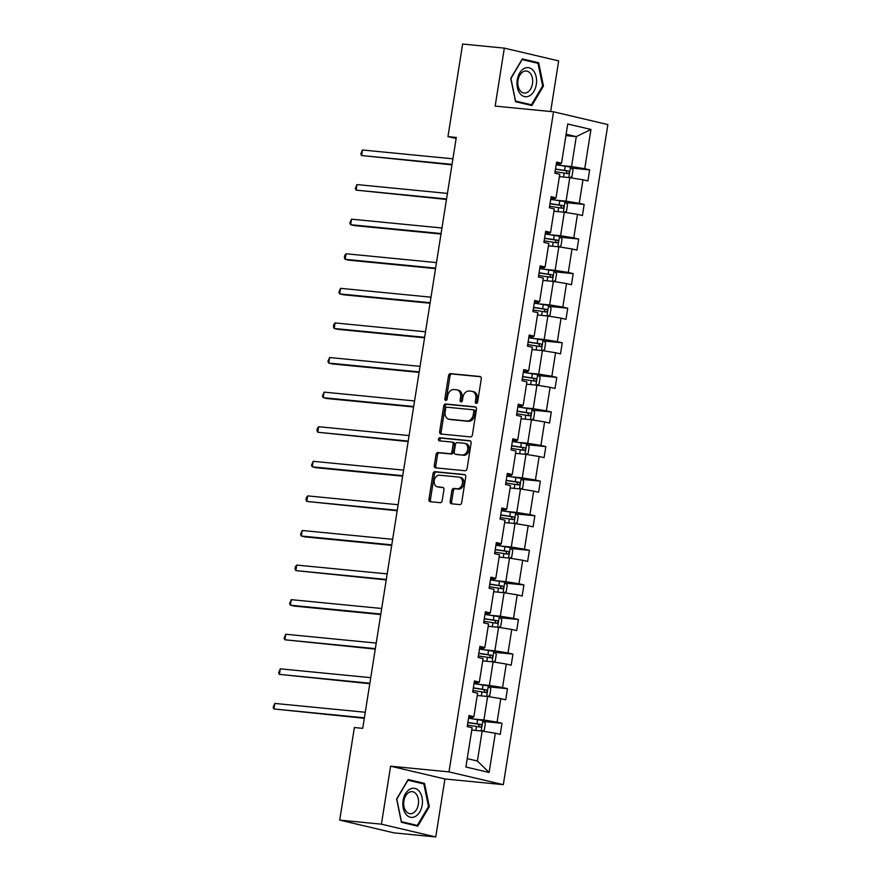 <?xml version="1.0" encoding="UTF-8"?>
<svg xmlns="http://www.w3.org/2000/svg" width="881" height="881" viewBox="0 0 881 881"><rect width="100%" height="100%" fill="white"/><g stroke="black" fill="none" stroke-linecap="round" stroke-linejoin="round"><path stroke-width="1.32" d="M476.236 403.377A1.542 1.145 -76.8 0 0 477.623 401.967L481.279 378.841A2.214 1.641 -76.8 0 0 480.156 376.528A2.214 1.641 -76.8 0 0 479.991 376.506L450.521 373.632A2.214 1.641 -76.8 0 0 448.539 375.647L444.872 398.774A1.542 1.145 -76.8 0 0 447.163 398.994L447.636 395.998A7.07 5.242 -76.8 0 1 453.979 389.545L456.435 389.787A7.07 5.242 -76.8 0 1 456.953 389.876A7.07 5.242 -76.8 0 1 460.576 397.265L460.102 400.26A1.542 1.145 -76.8 0 0 462.393 400.481L462.866 397.485A7.07 5.242 -76.8 0 1 469.21 391.032L471.665 391.274A7.07 5.242 -76.8 0 1 472.183 391.362A7.07 5.242 -76.8 0 1 475.806 398.752L475.333 401.747A1.542 1.145 -76.8 0 0 476.236 403.377M450.147 501.443A2.214 1.641 -76.8 0 0 451.27 503.756A2.214 1.641 -76.8 0 0 451.435 503.778L459.706 504.593A2.214 1.641 -76.8 0 0 461.688 502.566L465.752 476.885A2.214 1.641 -76.8 0 0 464.628 474.584A2.214 1.641 -76.8 0 0 464.463 474.551L434.994 471.676A2.214 1.641 -76.8 0 0 433.012 473.692L428.937 499.373A2.214 1.641 -76.8 0 0 430.071 501.685A2.214 1.641 -76.8 0 0 430.236 501.707L440.225 502.688A2.214 1.641 -76.8 0 0 442.207 500.672L443.947 489.682A2.214 1.641 -76.8 0 0 442.813 487.369A2.214 1.641 -76.8 0 0 442.647 487.347L437.692 486.863A5.903 4.383 -76.8 0 1 437.262 486.786A5.903 4.383 -76.8 0 1 434.289 480.321A5.903 4.383 -76.8 0 1 439.542 475.211L458.946 477.106A5.903 4.383 -76.8 0 1 459.375 477.183A5.903 4.383 -76.8 0 1 462.349 483.647A5.903 4.383 -76.8 0 1 457.096 488.757L453.869 488.437A2.214 1.641 -76.8 0 0 451.887 490.453L450.147 501.443L451.612 501.785A2.214 1.641 -76.8 0 0 452.25 503.855M390.602 766.195L381.418 824.176L339.714 820.101L394.038 832.875L435.743 836.95L444.927 778.969L503.315 784.663L448.991 771.888L390.602 766.195L444.927 778.969M550.647 111.513L558.664 60.899L504.328 48.125L495.155 106.105L553.532 111.799L448.991 771.888M504.328 48.125L462.624 44.05L447.966 136.621L456.138 138.537M339.714 820.101L354.371 727.53L362.719 728.345L456.303 137.436L447.966 136.621M470.421 436.899A2.214 1.641 -76.8 0 0 472.403 434.884L476.478 409.202A2.214 1.641 -76.8 0 0 475.344 406.89A2.214 1.641 -76.8 0 0 475.178 406.868L445.709 403.994A2.214 1.641 -76.8 0 0 443.727 406.009L439.663 431.69A2.214 1.641 -76.8 0 0 440.786 434.003A2.214 1.641 -76.8 0 0 440.952 434.025L470.421 436.899M471.115 443.044L467.051 468.725A2.214 1.641 -76.8 0 1 465.069 470.74L435.588 467.866A2.214 1.641 -76.8 0 1 435.434 467.844A2.214 1.641 -76.8 0 1 434.3 465.531L436.04 454.541A2.214 1.641 -76.8 0 1 438.022 452.526L449.971 453.693A2.214 1.641 -76.8 0 0 451.953 451.678L453.109 444.387A2.214 1.641 -76.8 0 0 451.975 442.075A2.214 1.641 -76.8 0 0 451.821 442.042L439.377 440.83A1.542 1.145 -76.8 0 1 439.861 437.78L469.826 440.709A2.214 1.641 -76.8 0 1 469.98 440.731A2.214 1.641 -76.8 0 1 471.115 443.044M381.418 824.176L435.743 836.95M465.906 767.01L472.117 727.761L467.205 726.605L468.956 715.526L473.879 716.682L477.601 693.171L472.679 692.014L474.441 680.936L479.352 682.092L483.074 658.592L478.163 657.424L479.914 646.346L484.836 647.502L488.559 624.001L483.636 622.845L485.398 611.755L490.31 612.912L494.032 589.411L489.12 588.255L490.871 577.165L495.794 578.321L499.516 554.821L494.593 553.664L496.355 542.575L501.267 543.731L504.989 520.231L500.078 519.074L501.829 507.985L506.751 509.141L510.473 485.64L505.551 484.484L507.302 473.394L512.224 474.551L515.947 451.05L511.035 449.894L512.786 438.804L517.709 439.96L521.431 416.46L516.508 415.303L518.259 404.214L523.182 405.37L526.904 381.869L521.981 380.713L523.743 369.624L528.666 370.78L532.388 347.279L527.466 346.123L529.217 335.033L534.139 336.19L537.862 312.689L532.939 311.533L534.701 300.443L539.624 301.599L543.346 278.099L538.423 276.942L540.174 265.853L545.097 267.009L548.819 243.508L543.896 242.352L545.658 231.263L550.57 232.419L554.303 208.918L549.381 207.762L551.132 196.672L556.054 197.829L559.776 174.328L554.854 173.172L556.616 162.082L561.527 163.238L567.749 124.001L590.953 129.452L584.731 168.7L589.653 169.857L587.891 180.946L582.98 179.79L579.258 203.291L584.169 204.447L582.418 215.537L577.495 214.38L573.773 237.881L578.696 239.037L576.934 250.127L572.022 248.971L568.3 272.471L573.212 273.628L571.461 284.717L566.538 283.561L562.816 307.062L567.738 308.218L565.976 319.307L561.065 318.14L557.343 341.652L562.254 342.808L560.503 353.898L555.581 352.73L551.858 376.242L556.781 377.398L555.019 388.477L550.107 387.321L546.385 410.832L551.297 411.989L549.546 423.067L544.623 421.911L540.901 445.423L545.824 446.579L544.073 457.657L539.15 456.501L535.428 480.013L540.339 481.169L538.588 492.248L533.666 491.091L529.944 514.592L534.866 515.759L533.115 526.838L528.193 525.682L524.47 549.182L529.393 550.35L527.631 561.428L522.708 560.272L518.986 583.773L523.909 584.929L522.158 596.019L517.235 594.862L513.513 618.363L518.435 619.519L516.673 630.609L511.751 629.452L508.029 652.953L512.951 654.109L511.2 665.199L506.278 664.043L502.555 687.543L507.478 688.7L505.716 699.789L500.804 698.633L497.071 722.134L501.994 723.29L500.243 734.38L495.32 733.223L489.109 772.472L465.906 767.01M503.315 784.663L607.868 124.573L553.532 111.799M477.238 695.483L487.622 696.497L483.9 719.997L474.242 719.061M483.9 719.997L497.071 722.134M487.622 696.497L500.804 698.633M468.725 717.024L473.042 717.442L473.879 716.682M482.711 660.893L493.107 661.906L489.384 685.407L479.727 684.471M489.384 685.407L502.555 687.543M493.107 661.906L506.278 664.043M474.198 682.434L478.515 682.852L479.352 682.092M488.922 626.38L498.58 627.316L494.858 650.817L485.2 649.881M494.858 650.817L508.029 652.953M498.58 627.316L511.751 629.452M479.671 647.843L483.999 648.262L484.836 647.502M494.406 591.79L504.064 592.726L500.342 616.237L490.684 615.29M500.342 616.237L513.513 618.363M504.064 592.726L517.235 594.862M485.156 613.253L489.473 613.672L490.31 612.912M499.153 557.122L509.537 558.136L505.815 581.647L496.157 580.7M505.815 581.647L518.986 583.773M509.537 558.136L522.708 560.272M490.629 578.663L494.946 579.092L495.794 578.321M504.626 522.532L515.022 523.545L511.299 547.057L501.641 546.11M511.299 547.057L524.47 549.182M515.022 523.545L528.193 525.682M496.113 544.073L500.43 544.502L501.267 543.731M510.099 487.942L520.495 488.955L516.773 512.467L507.115 511.52M516.773 512.467L529.944 514.592M520.495 488.955L533.666 491.091M501.586 509.482L505.903 509.912L506.751 509.141M516.321 453.429L525.979 454.365L522.257 477.876L512.599 476.929M522.257 477.876L535.428 480.013M525.979 454.365L539.15 456.501M507.071 474.892L511.387 475.322L512.224 474.551M521.794 418.838L531.452 419.785L527.73 443.286L518.072 442.339M527.73 443.286L540.901 445.423M531.452 419.785L544.623 421.911M512.544 440.302L516.861 440.731L517.709 439.96M526.541 384.182L536.936 385.195L533.214 408.696L523.556 407.749M533.214 408.696L546.385 410.832M536.936 385.195L550.107 387.321M518.028 405.723L522.345 406.141L523.182 405.37M532.014 349.592L542.41 350.605L538.687 374.106L529.029 373.159M538.687 374.106L551.858 376.242M542.41 350.605L555.581 352.73M523.501 371.132L527.818 371.551L528.666 370.78M537.498 315.002L547.894 316.015L544.172 339.515L534.514 338.568M544.172 339.515L557.343 341.652M547.894 316.015L561.065 318.14M528.985 336.542L533.302 336.96L534.139 336.19M542.971 280.411L553.367 281.424L549.645 304.925L539.987 303.978M549.645 304.925L562.816 307.062M553.367 281.424L566.538 283.561M534.459 301.952L538.776 302.37L539.624 301.599M549.193 245.887L558.84 246.834L555.118 270.335L545.471 269.388M555.118 270.335L568.3 272.471M558.84 246.834L572.022 248.971M539.943 267.361L544.26 267.78L545.097 267.009M553.929 211.231L564.325 212.244L560.602 235.745L550.944 234.809M560.602 235.745L573.773 237.881M564.325 212.244L577.495 214.38M545.416 232.771L549.733 233.19L550.57 232.419M559.413 176.641L569.798 177.654L566.076 201.154L556.429 200.218M566.076 201.154L579.258 203.291M569.798 177.654L582.98 179.79M550.9 198.181L555.217 198.599L556.054 197.829M565.91 135.619L576.295 136.632L571.56 166.564L561.902 165.628M571.56 166.564L584.731 168.7M590.953 129.452L576.295 136.632L566.131 134.242M467.227 758.629L477.403 761.019L482.149 731.087L471.753 730.074M556.374 163.591L560.69 164.009L561.527 163.238M482.149 731.087L495.32 733.223M489.109 772.472L477.403 761.019M571.317 168.073L589.653 169.857M565.844 202.663L584.169 204.447M560.36 237.242L578.696 239.037M554.887 271.833L573.212 273.628M549.403 306.423L567.738 308.218M543.929 341.013L562.254 342.808M538.445 375.603L556.781 377.398M532.972 410.194L551.297 411.989M527.488 444.784L545.824 446.579M522.015 479.374L540.339 481.169M516.53 513.964L534.866 515.759M511.057 548.555L529.393 550.35M505.584 583.145L523.909 584.929M500.1 617.735L518.435 619.519M494.626 652.325L512.951 654.109M489.142 686.916L507.478 688.7M483.669 721.506L501.994 723.29M531.904 105.544L543.467 86.074L538.676 62.749L522.312 58.906L510.749 78.376L515.539 101.7L531.904 105.544M424.543 783.374L408.178 779.52L396.615 799.001L401.406 822.314L417.759 826.169L429.333 806.688L424.543 783.374L419.191 782.846M476.94 403.157A1.542 1.145 -76.8 0 1 476.797 402.088L477.271 399.093A7.07 5.242 -76.8 0 0 473.648 391.704L472.183 391.362M456.953 389.876L458.417 390.217A7.07 5.242 -76.8 0 1 462.04 397.606L461.567 400.602A1.542 1.145 -76.8 0 0 461.71 401.67M480.641 376.771L451.986 373.973A2.214 1.641 -76.8 0 0 450.004 375.989L446.337 399.115A1.542 1.145 -76.8 0 0 446.491 400.183M475.839 407.132L447.174 404.335A2.214 1.641 -76.8 0 0 445.191 406.35L441.128 432.031A2.214 1.641 -76.8 0 0 441.766 434.102M473.802 411.372A1.542 1.145 -76.8 0 0 472.899 409.742L447.03 407.209A1.542 1.145 -76.8 0 0 445.643 408.619L445.136 411.779A7.07 5.242 -76.8 0 0 448.759 419.169A7.07 5.242 -76.8 0 0 449.277 419.257L466.963 420.986A7.07 5.242 -76.8 0 0 473.306 414.533L473.802 411.372L475.277 411.713A1.542 1.145 -76.8 0 0 474.363 410.083L473.119 409.786M448.759 419.169L450.235 419.521A7.07 5.242 -76.8 0 0 450.742 419.598L449.277 419.257M475.277 411.713L474.771 414.874A7.07 5.242 -76.8 0 1 468.428 421.327L450.742 419.598M452.14 442.119L453.286 442.394A2.214 1.641 -76.8 0 1 453.451 442.416A2.214 1.641 -76.8 0 1 454.585 444.729L453.429 452.019A2.214 1.641 -76.8 0 1 451.446 454.034L439.487 452.867A2.214 1.641 -76.8 0 0 437.505 454.882L435.765 465.873A2.214 1.641 -76.8 0 0 436.403 467.943M470.476 440.974L441.326 438.132A1.542 1.145 -76.8 0 0 440.313 440.918M462.382 454.904A5.903 4.383 -76.8 0 0 467.635 449.795A5.903 4.383 -76.8 0 0 464.65 443.33A5.903 4.383 -76.8 0 0 464.221 443.253L457.382 442.592A2.214 1.641 -76.8 0 0 455.4 444.608L454.255 451.898A2.214 1.641 -76.8 0 0 455.378 454.211A2.214 1.641 -76.8 0 0 455.543 454.233L463.846 455.246A5.903 4.383 -76.8 0 0 469.099 450.136A5.903 4.383 -76.8 0 0 466.126 443.672L464.65 443.33M456.699 454.508A2.214 1.641 -76.8 0 0 456.854 454.552A2.214 1.641 -76.8 0 0 457.008 454.574L455.543 454.233M463.846 455.246L457.008 454.574M459.375 477.183L460.84 477.524A5.903 4.383 -76.8 0 1 463.824 483.988A5.903 4.383 -76.8 0 1 458.572 489.098L455.334 488.779A2.214 1.641 -76.8 0 0 453.352 490.794L451.612 501.785M437.262 486.786L438.738 487.138A5.903 4.383 -76.8 0 0 439.167 487.204L437.692 486.863M443.297 487.611L439.167 487.204M465.113 474.815L436.458 472.018A2.214 1.641 -76.8 0 0 434.476 474.033L430.413 499.725A2.214 1.641 -76.8 0 0 431.051 501.796M542.586 85.986L543.467 86.074M533.335 62.232L538.676 62.749M428.452 806.611L429.333 806.688M569.754 177.643L571.956 176.618L573.013 169.967L570.425 167.06L556.186 164.78M560.151 176.707L559.413 176.596M452.922 158.822L362.476 150.001L361.595 155.541L451.964 164.868M555.096 171.652L568.025 173.656C569.578 173.061 569.71 172.18 568.454 170.991L555.515 168.987M555.493 169.185L566.054 170.76L566.979 172.819M362.476 150.001L360.792 153.922L361.595 155.541L452.041 164.362M564.269 212.233L566.483 211.209L567.529 204.557L564.941 201.65L550.713 199.37M554.667 211.297L553.94 211.187M447.438 193.413L356.992 184.581L356.111 190.131L446.491 199.458M549.623 206.242L562.552 208.246C564.093 207.652 564.236 206.771 562.97 205.581L550.041 203.577M550.008 203.775L560.569 205.35L561.505 207.409M356.992 184.581L355.307 188.512L356.111 190.131L446.568 198.952M558.796 246.823L560.999 245.799L562.056 239.147L559.468 236.24L545.229 233.961M441.965 228.003L351.519 219.171L350.638 224.721L354.305 225.58L441.007 234.038M544.139 240.832L557.067 242.837C558.62 242.242 558.752 241.361 557.497 240.172L544.568 238.167M544.535 238.366L555.096 239.94L556.021 242M351.519 219.171L349.834 223.102L350.638 224.721L441.084 233.542M533.523 70.832A14.625 9.757 95.6 0 0 519.647 73.046A14.625 9.757 95.6 0 0 520.021 93.551A14.625 9.757 95.6 0 0 533.897 91.338A14.625 9.757 95.6 0 0 533.523 70.832M530.362 73.442A11.068 7.389 95.6 0 0 526.331 71.02A11.068 7.389 95.6 0 0 518.568 78.035A11.068 7.389 95.6 0 0 520.142 90.644A11.068 7.389 95.6 0 0 524.173 93.067A11.068 7.389 95.6 0 0 531.937 86.052A11.068 7.389 95.6 0 0 530.362 73.442M531.419 104.784L515.561 101.062L510.925 78.464L522.136 59.6L537.983 63.322L542.63 85.92L531.419 104.784L526.739 104.332M419.389 791.457A14.625 9.757 95.6 0 0 405.513 793.66A14.625 9.757 95.6 0 0 405.888 814.176A14.625 9.757 95.6 0 0 419.763 811.963A14.625 9.757 95.6 0 0 419.389 791.457M416.228 794.067A11.068 7.389 95.6 0 0 412.198 791.645A11.068 7.389 95.6 0 0 404.434 798.66A11.068 7.389 95.6 0 0 406.009 811.269A11.068 7.389 95.6 0 0 410.039 813.681A11.068 7.389 95.6 0 0 417.803 806.677A11.068 7.389 95.6 0 0 416.228 794.067M417.286 825.409L401.428 821.676L396.791 799.089L407.991 780.214L423.849 783.947L428.496 806.544L417.286 825.409L412.605 824.946M553.312 281.413L555.526 280.389L556.572 273.738L553.984 270.83L539.756 268.551M543.709 280.477L542.982 280.367M436.48 262.593L346.035 253.761L345.165 259.311L348.832 260.17L435.533 268.628M538.665 275.423L551.594 277.427C553.136 276.832 553.279 275.94 552.013 274.762L539.084 272.758M539.051 272.956L549.612 274.531L550.548 276.59M346.035 253.761L344.702 255.479L344.361 257.692L345.165 259.311L435.61 268.132M547.839 316.004L550.041 314.98L551.099 308.328L548.511 305.421L534.271 303.141M538.236 315.068L537.498 314.958M431.007 297.183L340.562 288.351L339.681 293.902L343.348 294.761L430.049 303.218M533.181 310.013L546.11 312.017C547.663 311.422 547.806 310.53 546.539 309.352L533.611 307.348M533.578 307.546L544.139 309.121L545.064 311.18M340.562 288.351L338.877 292.283L339.681 293.902L430.126 302.723M542.355 350.594L544.568 349.57L545.614 342.918L543.037 340.011L528.798 337.731M532.752 349.658L532.025 349.548M425.523 331.774L335.077 322.942L334.207 328.492L337.875 329.351L424.576 337.808M527.708 344.603L540.637 346.607C542.178 346.013 542.322 345.121 541.055 343.942L528.126 341.938M528.093 342.136L538.654 343.711L539.59 345.77M335.077 322.942L333.745 324.66L333.403 326.873L334.207 328.492L424.653 337.313M536.881 385.184L539.084 384.16L540.141 377.509L537.553 374.601L523.314 372.322M527.279 384.248L526.541 384.138M420.05 366.364L329.604 357.532L328.723 363.082L332.39 363.941L419.092 372.399M522.224 379.193L535.163 381.198C536.705 380.603 536.848 379.711 535.582 378.533L522.653 376.528M522.62 376.727L533.181 378.301L534.106 380.361M329.604 357.532L327.919 361.463L328.723 363.082L419.169 371.903M531.397 419.774L533.611 418.75L534.657 412.099L532.08 409.191L517.841 406.901M414.577 400.954L324.12 392.122L323.25 397.672L326.917 398.531L413.618 406.989M516.751 413.784L529.679 415.788C531.221 415.193 531.364 414.301 530.098 413.123L517.169 411.119M517.136 411.317L527.697 412.892L528.633 414.94M324.12 392.122L322.446 396.054L323.25 397.672L413.696 406.493M525.924 454.365L528.126 453.341L529.184 446.689L526.596 443.782L512.357 441.491M409.092 435.544L318.647 426.712L317.766 432.252L408.134 441.579M511.266 448.374L524.206 450.378C525.748 449.784 525.891 448.892 524.624 447.713L511.696 445.709M511.663 445.907L522.224 447.482L523.149 449.53M318.647 426.712L317.314 428.419L316.962 430.644L317.766 432.252L408.211 441.084M520.44 488.955L522.653 487.931L523.699 481.279L521.123 478.372L506.883 476.081M510.837 488.019L510.11 487.909M403.619 470.135L313.162 461.303L312.292 466.842L315.96 467.712L402.661 476.169M505.793 482.964L518.722 484.968C520.264 484.374 520.407 483.482 519.14 482.303L506.212 480.299M506.179 480.497L516.74 482.072L517.676 484.121M313.162 461.303L311.489 465.234L312.292 466.842L402.738 475.674M514.967 523.545L517.169 522.521L518.226 515.87L515.638 512.962L501.399 510.672M505.364 522.609L504.637 522.499M398.135 504.725L307.689 495.893L306.808 501.432L397.177 510.76M500.309 517.543L513.249 519.559C514.79 518.964 514.933 518.072 513.667 516.894L500.738 514.889M500.705 515.088L511.266 516.662L512.191 518.711M307.689 495.893L306.357 497.6L306.004 499.824L306.808 501.432L397.254 510.264M509.482 558.136L511.696 557.111L512.753 550.46L510.165 547.553L495.926 545.262M499.879 557.199L499.153 557.089M392.662 539.315L302.205 530.483L301.335 536.022L305.002 536.892L391.704 545.35M494.836 552.134L507.764 554.138C509.306 553.554 509.449 552.662 508.183 551.484L495.254 549.48M495.221 549.667L505.782 551.253L506.718 553.301M302.205 530.483L300.531 534.415L301.335 536.022L391.781 544.854M504.009 592.726L506.212 591.702L507.269 585.05L504.681 582.143L490.442 579.852M387.177 573.894L296.732 565.073L295.851 570.613L386.219 579.94M489.351 586.724L502.291 588.728C503.833 588.145 503.976 587.253 502.71 586.074L489.781 584.07M489.748 584.257L500.309 585.843L501.234 587.891M296.732 565.073L295.399 566.78L295.047 569.005L295.851 570.613L386.296 579.445M498.525 627.316L500.738 626.292L501.796 619.64L499.208 616.733L484.968 614.442M381.704 608.485L291.248 599.664L290.378 605.203L294.045 606.073L380.746 614.531M483.878 621.314L496.807 623.319C498.349 622.735 498.492 621.843 497.225 620.665L484.297 618.66M484.264 618.847L494.825 620.422L495.761 622.482M291.248 599.664L289.574 603.595L290.378 605.203L380.823 614.035M493.052 661.906L495.254 660.882L496.311 654.231L493.723 651.312L479.484 649.033M483.449 660.97L482.722 660.86M376.22 643.075L285.774 634.254L284.893 639.793L375.262 649.121M478.405 655.905L491.334 657.909C492.875 657.314 493.019 656.433 491.752 655.255L478.824 653.25M478.79 653.438L489.351 655.012L490.276 657.072M285.774 634.254L284.089 638.174L284.893 639.793L375.339 648.625M487.567 696.497L489.781 695.472L490.838 688.821L488.25 685.903L474.011 683.623M477.976 695.561L477.238 695.45M370.747 677.665L280.301 668.844L279.42 674.383L369.789 683.711M472.921 690.495L485.849 692.499C487.402 691.904 487.534 691.023 486.268 689.845L473.339 687.841M473.317 688.028L483.878 689.603L484.803 691.662M280.301 668.844L278.616 672.765L279.42 674.383L369.866 683.216M482.094 731.087L484.297 730.052L485.354 723.4L482.766 720.493L468.527 718.213M472.491 730.151L471.764 730.041M365.263 712.255L274.817 703.434L273.936 708.974L364.305 718.301M467.448 725.085L480.376 727.089C481.918 726.495 482.061 725.614 480.795 724.435L467.866 722.431M467.833 722.618L478.394 724.193L479.319 726.252M274.817 703.434L273.132 707.355L273.936 708.974L364.382 717.806M477.271 399.093L475.806 398.752M461.567 400.602L460.102 400.26M462.04 397.606L460.576 397.265M446.337 399.115L444.872 398.774M450.004 375.989L448.539 375.647M451.986 373.973L450.521 373.632M476.797 402.088L475.333 401.747M441.128 432.031L439.663 431.69M445.191 406.35L443.727 406.009M447.174 404.335L445.709 403.994M468.428 421.327L466.963 420.986M474.771 414.874L473.306 414.533M435.765 465.873L434.3 465.531M437.505 454.882L436.04 454.541M439.487 452.867L438.022 452.526M451.446 454.034L449.971 453.693M453.429 452.019L451.953 451.678M454.585 444.729L453.109 444.387M441.326 438.132L439.861 437.78M453.352 490.794L451.887 490.453M455.334 488.779L453.869 488.437M458.572 489.098L457.096 488.757M430.413 499.725L428.937 499.373M434.476 474.033L433.012 473.692M436.458 472.018L434.994 471.676M568.84 177.555L570.492 167.137M564.578 170.33L565.25 166.124M563.521 177.037L564.159 172.995M566.054 170.76L568.454 170.991M563.355 212.145L565.007 201.727M559.105 204.921L559.776 200.714M558.036 211.627L558.686 207.586M560.569 205.35L562.97 205.581M557.882 246.735L559.534 236.317M553.62 239.511L554.292 235.293M552.563 246.217L553.202 242.176M555.096 239.94L557.497 240.172M552.409 281.325L554.05 270.908M548.147 274.101L548.819 269.883M547.09 280.808L547.729 276.766M549.612 274.531L552.013 274.762M546.925 315.916L548.577 305.498M542.663 308.691L543.335 304.474M541.606 315.398L542.244 311.356M544.139 309.121L546.539 309.352M541.452 350.506L543.092 340.088M537.19 343.282L537.862 339.064M536.133 349.988L536.771 345.936M538.654 343.711L541.055 343.942M535.967 385.096L537.619 374.667M531.717 377.872L532.377 373.654M530.648 384.579L531.287 380.526M533.181 378.301L535.582 378.533M530.494 419.686L532.146 409.258M526.232 412.462L526.904 408.244M525.175 419.169L525.814 415.116M527.697 412.892L530.098 413.123M525.01 454.277L526.662 443.848M520.759 447.052L521.42 442.835M519.691 453.759L520.33 449.706M522.224 447.482L524.624 447.713M519.537 488.867L521.189 478.438M515.275 481.643L515.947 477.425M514.218 488.349L514.856 484.297M516.74 482.072L519.14 482.303M514.052 523.457L515.704 513.028M509.802 516.233L510.462 512.015M508.733 522.94L509.372 518.887M511.266 516.662L513.667 516.894M508.579 558.047L510.231 547.619M504.317 550.823L504.989 546.605M503.26 557.53L503.899 553.477M505.782 551.253L508.183 551.484M503.095 592.638L504.747 582.209M498.844 585.413L499.505 581.196M497.776 592.12L498.415 588.067M500.309 585.843L502.71 586.074M497.622 627.228L499.274 616.799M493.36 619.993L494.032 615.786M492.303 626.71L492.942 622.658M494.825 620.422L497.225 620.665M492.138 661.818L493.789 651.389M487.887 654.583L488.548 650.376M486.819 661.301L487.457 657.248M489.351 655.012L491.752 655.255M486.664 696.408L488.316 685.98M482.403 689.173L483.074 684.966M481.345 695.88L481.984 691.838M483.878 689.603L486.268 689.845M481.18 730.999L482.832 720.57M476.929 723.764L477.59 719.557M475.861 730.47L476.5 726.429M478.394 724.193L480.795 724.435M474.485 410.106L473.009 409.753M453.451 442.416L451.975 442.075M456.854 454.552L455.378 454.211"/></g></svg>
